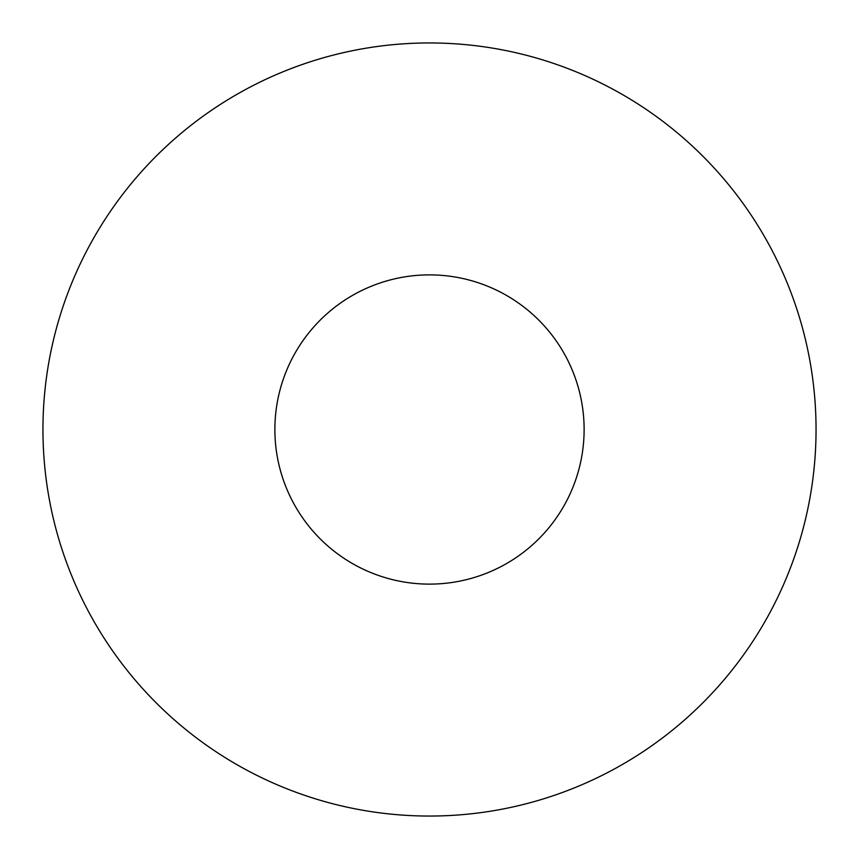 <?xml version="1.0" encoding="UTF-8"?>
<svg xmlns="http://www.w3.org/2000/svg" width="859" height="859" viewBox="0 0 859 859"><rect width="100%" height="100%" fill="white"/><g stroke="black" fill="none" stroke-linecap="round" stroke-linejoin="round"><path stroke-width="1.29" d="M584.12 429.5A154.62 154.62 0 0 0 429.5 274.88A154.62 154.62 0 0 0 274.88 429.5A154.62 154.62 0 0 0 429.5 584.12A154.62 154.62 0 0 0 584.12 429.5M816.05 429.5A386.55 386.55 0 0 0 429.5 42.95A386.55 386.55 0 0 0 42.95 429.5A386.55 386.55 0 0 0 429.5 816.05A386.55 386.55 0 0 0 816.05 429.5"/></g></svg>
